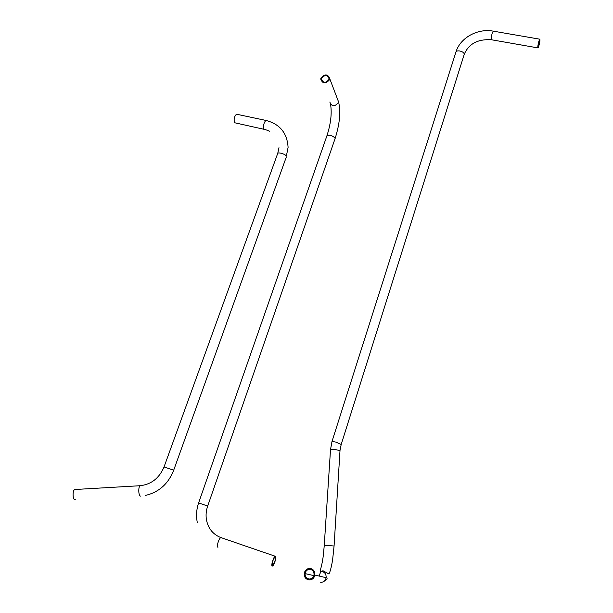 <?xml version="1.0" encoding="UTF-8"?>
<svg xmlns="http://www.w3.org/2000/svg" width="613" height="613" viewBox="0 0 613 613"><rect width="100%" height="100%" fill="white"/><g stroke="black" fill="none" stroke-linecap="round" stroke-linejoin="round"><path stroke-width="0.92" d="M237.285 114.37L236.495 114.202C234.327 116.355 233.653 119.19 234.488 122.715L264.096 129.32M75.491 499.756L74.901 499.787C72.595 499.426 72.418 490.622 74.694 489.519L75.66 489.465M320.936 78.05C324.898 73.66 327.84 73.897 329.779 78.755L329.564 79.736C325.633 84.127 322.683 83.904 320.722 79.085L320.936 78.05M321.626 78.188L321.442 79.046C323.089 83.107 325.564 83.291 328.875 79.606L329.058 78.77C327.426 74.694 324.951 74.495 321.626 78.188M272.249 566.09L272.624 565.991C274.348 565.063 276.892 556.229 275.475 556.121L275.091 556.221C273.375 557.125 270.8 566.044 272.249 566.09M272.509 565.293C271.973 562.887 272.77 560.129 274.892 557.002L275.222 556.918C275.743 559.34 274.938 562.098 272.823 565.209L272.509 565.293M309.963 568.435C313.419 569.079 315.059 571.285 314.883 575.063C314.132 578.243 312.224 579.883 309.159 579.959C305.78 579.331 304.132 577.178 304.224 573.5C304.922 570.228 306.837 568.535 309.963 568.435M309.894 569.354C307.274 569.439 305.672 570.849 305.082 573.599C304.998 576.695 306.377 578.503 309.228 579.032C311.802 578.963 313.404 577.592 314.032 574.91C314.17 571.745 312.791 569.891 309.894 569.354M538.881 41.209C537.831 45.316 537.555 47.553 538.038 47.914L538.873 45.875C539.915 41.784 540.191 39.546 539.708 39.171L538.881 41.209M538.881 41.584L539.578 39.868C539.984 40.19 539.746 42.059 538.873 45.5L538.168 47.216C537.762 46.917 537.999 45.033 538.881 41.584M140.959 496.07L140.438 496.101C138.438 495.718 138.163 486.822 140.109 485.718L140.929 485.657M286.309 157.02L173.701 470.202L164.039 466.96C159.265 478.171 151.288 484.423 140.109 485.718L74.694 489.519M266.647 120.592L265.912 120.432C279.773 123.987 287.168 132.96 288.095 147.35L286.355 156.146C285.344 153.878 277.176 151.71 277.574 153.817L164.054 466.914M236.495 114.202L265.912 120.432C263.828 122.631 263.153 125.489 263.874 129.021L269.835 131.297M337.472 99.015L338.514 101.766L338.315 102.723C334.552 106.946 331.717 106.716 329.817 102.042M335.012 138.822L335.089 138.04C331.832 135.167 329.097 134.477 326.867 135.956C330.782 123.903 332.024 113.405 330.583 104.463M329.779 78.755L338.514 101.766C340.935 111.29 339.817 123.489 335.165 138.369L207.7 506.016L198.597 502.951C196.398 509.487 195.984 516.1 197.355 522.782M221.27 537.486L220.818 537.555C218.849 538.344 216.251 547.095 217.952 547.24M321.434 571.385C324.721 572.006 326.292 574.105 326.139 577.691L326.139 577.691C325.434 580.718 323.626 582.266 320.714 582.342M320.109 571.048C323.197 560.167 323.365 555.079 324.262 545.309L334.07 545.999M324.269 545.172L330.491 449.973C330.169 449.498 331.457 449.298 334.353 449.36L340.008 450.624M330.507 449.658L332.008 441.452L335.725 442.073L341.18 444.479M332.054 441.306L455.85 52.304C456.072 51.109 457.375 50.664 459.758 50.979C462.486 51.638 463.995 52.703 464.286 54.182L464.095 54.779M493.404 31.171L492.216 33.117C491.174 37.178 490.982 39.401 491.641 39.791L537.839 47.883M278.984 147.679L277.758 153.334M145.511 495.419C158.943 492.224 168.337 483.818 173.701 470.202M326.867 135.956L198.604 502.936M275.091 556.221L220.818 537.555C212.834 534.352 208.022 528.306 206.389 519.418C205.715 514.912 206.152 510.445 207.7 506.016M321.442 79.046L322.392 81.445M272.256 565.01L272.823 565.209M314.883 575.063L326.139 577.691C327.878 578.32 327.204 579.507 324.116 581.254M491.381 39.745C477.872 38.941 468.838 43.753 464.286 54.182L341.226 444.333L340.023 450.31L334.085 545.869L332.606 559.93C330.767 570.895 329.181 573.806 328.806 573.929L322.89 570.68M539.708 39.171L493.143 31.133C477.91 28.267 460.478 37.424 456.034 51.722M320.806 571.393L320.576 572.059M320.492 572.304L319.135 576.051M305.082 573.599L313.871 575.622"/></g></svg>
